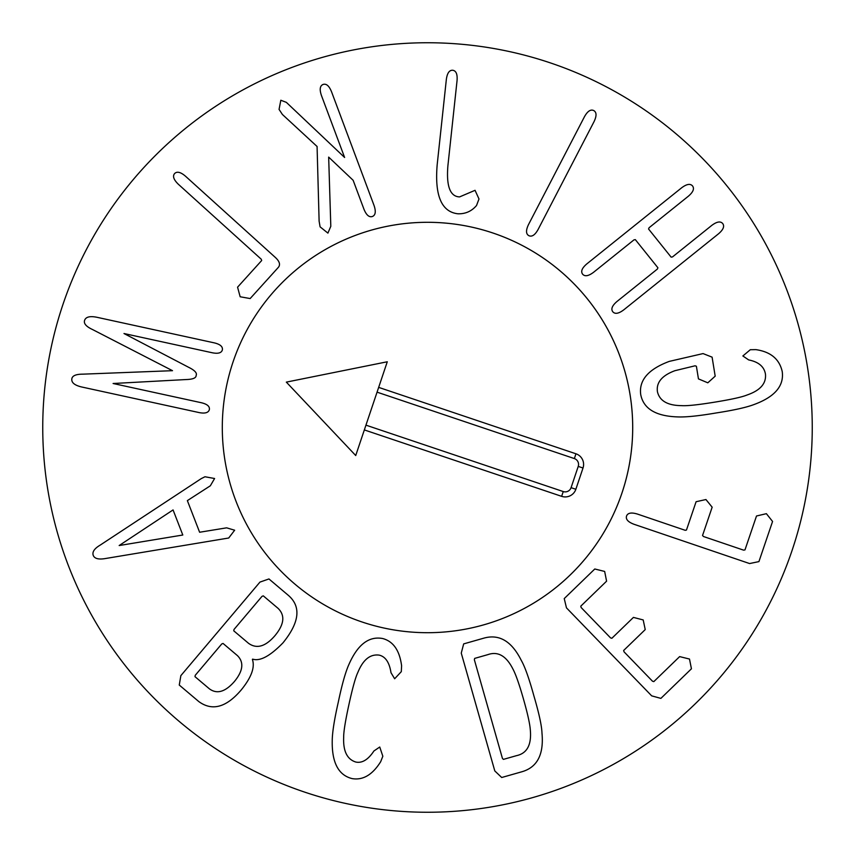 <?xml version="1.0" encoding="UTF-8"?>
<svg xmlns="http://www.w3.org/2000/svg" width="855" height="855" viewBox="0 0 855 855"><rect width="100%" height="100%" fill="white"/><g stroke="black" fill="none" stroke-linecap="round" stroke-linejoin="round"><path stroke-width="1.28" d="M222.375 349.866C221.531 352.944 218.196 353.917 212.371 352.784L123.986 333.525L188.677 367.319C194.769 370.343 197.259 373.047 196.148 375.42C196.18 378.006 192.803 379.374 186.016 379.556L113.095 383.5L201.481 402.758C207.241 404.159 209.87 406.424 209.368 409.577C208.502 412.698 205.157 413.713 199.333 412.623L81.62 386.973C74.46 385.274 71.2 382.495 71.863 378.647C72.461 375.655 76.138 374.159 82.892 374.159L172.518 370.685L92.607 329.57C86.483 326.728 83.769 323.788 84.474 320.775C85.479 317.002 89.593 315.826 96.807 317.258L214.52 342.919C220.269 344.351 222.888 346.67 222.375 349.866M278.42 267.294L250.162 298.555L240.159 296.771L237.572 287.173L261.683 260.519L261.235 259.204L178.257 184.178C173.683 179.678 172.454 176.151 174.58 173.597C176.964 171.16 180.597 172.026 185.482 176.194L275.246 257.355C279.51 261.267 280.568 264.59 278.42 267.294M372.417 216.486C369.168 217.555 366.346 215.107 363.931 209.165L353.136 180.287L328.662 157.106L330.81 226.286L327.903 233.116L320.091 226.842L319.118 221.167L317.077 146.483L282.396 114.463L279.061 109.387L280.825 100.249L286.35 102.354L344.608 157.47L321.459 95.557C319.385 89.476 319.92 85.789 323.062 84.463C326.311 83.395 329.132 85.831 331.548 91.784L374.02 205.392C376.093 211.463 375.559 215.161 372.417 216.486M458.045 213.803C441.49 211.976 434.543 195.571 437.194 164.588L446.342 79.462C447.208 73.103 449.345 70.035 452.744 70.26C456.121 70.762 457.553 74.214 457.051 80.605L447.902 165.731C446.203 186.176 450.093 196.565 459.584 196.907L475.049 190.312L478.992 198.991L476.534 205.499C471.682 211.206 465.515 213.974 458.045 213.803M528.828 235.659C525.868 233.971 525.782 230.241 528.572 224.459L584.425 116.793C587.535 111.182 590.645 109.109 593.733 110.552C596.694 112.24 596.779 115.981 593.99 121.752L538.137 229.418C535.027 235.029 531.917 237.113 528.828 235.659M612.789 311.754C610.759 309.008 612.191 305.566 617.075 301.409L657.388 269.047L657.912 267.765L635.34 239.635L633.972 239.87L593.659 272.221C588.539 276.101 584.863 276.753 582.618 274.177C580.588 271.43 582.02 267.978 586.915 263.821L681.499 187.908C686.618 184.028 690.295 183.376 692.539 185.952C694.57 188.699 693.138 192.151 688.243 196.308L649.084 227.729L648.56 229.012L671.143 257.152L672.511 256.917L711.67 225.485C716.789 221.616 720.466 220.964 722.699 223.54C724.73 226.276 723.298 229.728 718.414 233.885L623.819 309.809C618.699 313.678 615.023 314.33 612.789 311.754M640.716 394.54C638.803 380.261 648.325 369.21 669.283 361.387L703.056 353.585L712.097 357.155L715.186 376.157L707.812 382.816L698.45 378.883L696.398 366.261L695.094 365.79L674.884 370.707C661.898 375.548 656.084 382.58 657.452 391.814C659.654 400.91 667.68 405.516 681.52 405.633C686.907 406.029 697.947 404.875 714.641 402.16C731.335 399.445 742.172 397.041 747.152 394.967C760.202 390.479 766.304 383.574 765.471 374.255C764.242 366.677 758.652 361.911 748.691 359.934L742.867 355.969L750.305 349.716L755.884 349.631C770.644 351.779 779.418 359.079 782.218 371.53C784.185 385.851 774.876 396.816 754.292 404.436C746.639 407.375 734.007 410.208 716.394 412.922C698.781 415.936 685.86 417.261 677.62 416.909C655.774 416.182 643.473 408.733 640.716 394.54M626.544 516.046C627.762 512.861 631.45 512.22 637.573 514.112L685.24 530.314L686.48 530.025L696.098 501.725L705.941 499.534L712.162 507.186L702.543 535.476L703.473 536.513L743.615 550.15L744.983 549.904L756.504 516.003L766.39 513.673L772.567 521.465L758.919 561.607L749.589 563.552L634.111 524.307C628.094 522.074 625.571 519.316 626.544 516.046M564.236 598.586L594.791 568.992L604.656 571.439L606.59 581.176L580.769 606.184L581.133 607.52L610.534 637.883L611.859 638.29L633.427 617.406L643.195 619.939L645.226 629.59L623.658 650.473L624.022 651.809L652.493 681.211L653.819 681.606L679.639 656.608L689.493 659.045L691.439 668.792L660.883 698.385L651.681 695.852L566.47 607.862L564.236 598.586M173.063 509.922L182.799 535.016L119.166 545.543L173.063 509.922M214.594 478.511L210.341 485.79L187.363 500.624L199.621 532.248L226.65 527.834L234.644 530.218L228.713 538.009L105.432 558.529C98.667 559.704 94.606 558.678 93.259 555.451C92.03 552.02 94.349 548.579 100.217 545.095L201.214 478.64L204.965 476.759L214.594 478.511M223.059 643.452L237.444 655.625C244.113 662.262 243.119 670.876 234.452 681.467C225.303 691.952 216.946 694.399 209.379 688.82L194.983 676.658L195.25 675.3L221.755 643.943L223.059 643.452M262.004 596.352L263.297 595.86L278.099 608.375C285.281 615.386 284.223 624.481 274.936 635.671C265.51 646.615 256.714 649.169 248.549 643.323L233.746 630.808L234.014 629.451L262.004 596.352M268.951 578.953L288.274 595.294C301.345 606.526 299.581 622.365 282.994 642.832C270.148 656.063 260.038 661.503 252.642 659.13L252.385 659.429C255.111 667.263 251.402 677.406 241.27 689.878C226.351 707.459 212.19 711.36 198.788 701.56L179.261 685.047L180.854 675.642L259.952 582.095L268.951 578.953M382.751 638.546C393.332 641.41 399.616 650.495 401.604 665.81L401.294 671.667L394.647 678.763L391.002 672.725C389.399 662.411 385.445 656.544 379.139 655.122C370.162 653.947 363.076 659.697 357.871 672.383C355.509 677.331 352.527 688.029 348.947 704.467C345.324 721.043 343.571 732.051 343.667 737.491C343.112 751.192 347.162 759.379 355.808 762.04C362.125 763.376 368.174 759.689 373.924 750.979L379.748 747.014L382.837 756.237L380.689 761.687C372.502 774.78 363.001 780.423 352.185 778.616C338.452 775.25 331.804 762.596 332.232 740.644C332.317 732.393 334.326 719.611 338.259 702.276C341.925 684.791 345.441 672.287 348.787 664.752C357.55 644.627 368.868 635.885 382.751 638.546M474.354 659.739L474.664 658.393L487.874 654.631C497.963 651.061 506.331 655.913 513 669.176C515.822 674.488 519.306 684.46 523.474 699.091C527.642 713.722 529.918 724.035 530.324 730.031C531.639 744.823 527.065 753.351 516.612 755.628L503.403 759.379L502.43 758.406L474.354 659.739M463.677 643.89L483.877 638.14C499.256 633.812 511.718 641.229 521.272 660.381C524.906 666.686 529.138 678.592 533.958 696.098C539.077 713.53 541.749 725.874 541.985 733.152C543.951 754.473 537.25 767.341 521.903 771.755L501.703 777.505L494.799 770.932L461.262 653.113L463.677 643.89M812.25 427.5A384.75 384.75 0 0 1 235.125 760.704A384.75 384.75 0 0 1 235.125 94.296A384.75 384.75 0 0 1 812.25 427.5M222.3 427.5A205.2 205.2 0 0 1 530.1 249.788A205.2 205.2 0 0 1 530.1 605.212A205.2 205.2 0 0 1 222.3 427.5M286.329 382.121L355.723 455.533L387.283 361.772L286.329 382.121M365.951 425.149L563.253 491.561A6.177 6.177 0 0 0 571.076 487.671L578.236 466.403A6.177 6.177 0 0 0 574.357 458.569L377.055 392.156M378.658 387.379L575.96 453.791A11.222 11.222 0 0 1 583.014 468.006L575.853 489.274A11.222 11.222 0 0 1 561.639 496.338L364.348 429.926M362.039 621.98A205.2 205.2 0 0 1 291.812 273.568A205.2 205.2 0 0 1 628.649 386.952A205.2 205.2 0 0 1 362.039 621.98M575.96 453.791L574.357 458.569M561.639 496.338L563.253 491.561M575.853 489.274L571.076 487.671M583.014 468.006L578.236 466.403"/></g></svg>
